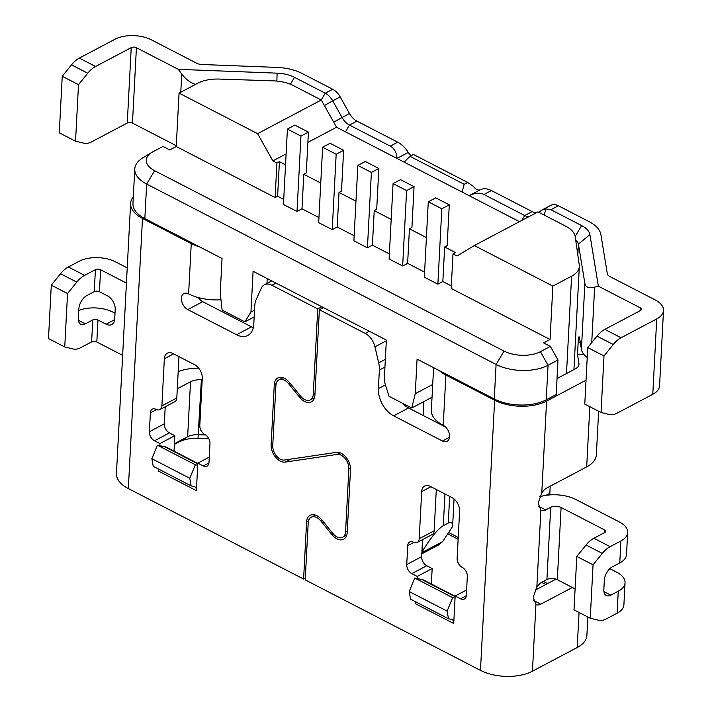 <?xml version="1.0" encoding="UTF-8"?>
<svg xmlns="http://www.w3.org/2000/svg" width="712" height="712" viewBox="0 0 712 712"><rect width="100%" height="100%" fill="white"/><g stroke="black" fill="none" stroke-linecap="round" stroke-linejoin="round"><path stroke-width="1.07" d="M552.859 286.091L571.602 276.176A29.45 15.299 -177 0 0 572.724 275.553A29.45 15.299 -177 0 0 579.337 266.537A29.45 15.299 -177 0 0 579.265 264.971L575.216 236.722A29.45 15.299 -177 0 0 565.782 226.22L537.978 211.873L474.308 245.533L552.859 286.091L550.064 339.49L543.594 342.908L550.367 346.406L540.417 351.666A25.765 13.386 -177 0 1 504.043 351.078L154.611 170.684A25.765 13.386 -177 0 1 152.012 152.279A25.765 13.386 -177 0 1 153.062 151.692L163.012 146.432L169.776 149.929L176.247 146.512L179.05 93.112L197.785 83.206A29.45 15.299 -177 0 1 219.154 79.068L273.274 80.839A29.45 15.299 3 0 1 293.478 85.645L321.272 100L257.602 133.66L272.865 160.903L286.117 153.899M550.367 346.406L557.994 360.023L548.044 365.283A36.81 19.126 -177 0 1 496.086 364.446L504.043 351.078M432.709 384.48L415.265 393.7L417.072 359.142L494.279 398.996A36.81 19.126 3 0 0 546.237 399.832L556.188 394.573L557.994 360.023M557.024 378.562L566.494 373.56L571.602 276.176M307.887 142.391L336.545 127.234L321.272 100M336.545 127.234L519.457 221.663M320.756 183.029L303.793 174.271L301.986 208.821L318.949 217.578M391.182 219.385L374.227 210.627L372.412 245.177L389.375 253.935M276.932 163.004L275.117 197.553L277.609 196.236L279.416 161.686L276.932 163.004L272.865 160.903M449.281 204.834L441.814 208.776L428.277 201.79L435.735 197.847L449.281 204.834L447.136 245.667L444.653 246.984L455.484 252.582L453.001 253.89L451.185 288.449L550.064 339.49M474.308 245.533L457.059 255.991L453.001 253.89M285.539 164.846L279.416 161.686M303.793 174.271L306.285 172.954L308.421 132.12L294.875 125.125L287.417 129.077L300.962 136.063L308.421 132.12M355.973 201.202L339.01 192.445L341.493 191.136L343.638 150.294L336.171 154.246L332.228 229.629L337.203 227.003L354.158 235.761M374.227 210.627L376.71 209.31L378.855 168.477L371.388 172.42L367.437 247.812L372.412 245.177M426.399 237.559L409.436 228.81L411.928 227.493L414.064 186.66L406.605 190.602L402.654 265.985L407.629 263.36L424.592 272.118M154.611 170.684L146.654 184.052L496.086 364.446L494.279 398.996M441.814 208.776L437.871 284.168L442.837 281.534L451.319 285.913M437.871 284.168L424.325 277.173L428.277 201.79M402.654 265.985L389.108 258.999L393.06 183.607L406.605 190.602M367.437 247.812L353.891 240.816L357.842 165.433L371.388 172.42M332.228 229.629L318.682 222.642L322.634 147.25L336.171 154.246M300.962 136.063L297.011 211.455L301.986 208.821M297.011 211.455L283.465 204.46L287.417 129.077M277.609 196.236L283.732 199.396M275.117 197.553L176.247 146.512M134.764 168.975L132.957 203.534A36.81 19.126 -177 0 0 144.839 218.611L146.654 184.052A36.81 19.126 -177 0 1 134.764 168.975A36.81 19.126 -177 0 1 142.952 157.761L152.012 152.279M415.265 393.7L411.732 408.003L388.983 396.264L384.222 380.902L386.358 340.06L253.089 271.263L250.944 312.096L244.875 321.868L222.117 310.12L220.231 293.015L222.046 258.465L199.832 246.993A36.81 19.126 -177 0 1 191.252 243.602L188.618 293.86A9.203 5.936 -117.9 0 0 183.901 293.584A9.203 5.936 -117.9 0 0 181.747 301.327A9.203 5.936 -117.9 0 0 187.79 309.569L236.553 334.738L251.478 326.853L202.715 301.683A9.203 5.936 62.1 0 1 198.47 297.616M421.807 553.865L438.521 545.027L442.579 541.672L422.091 552.503L421.833 553.304M422.091 552.503L423.391 549.682C431.356 536.901 437.987 528.909 443.291 525.705L448.266 523.071L449.664 496.38M144.839 218.611L199.832 246.993M179.05 93.112L257.602 133.66M267.214 278.552L266.964 283.412M250.944 312.096L254.531 310.201M254.175 316.947L244.875 321.868M432.033 397.269L411.732 408.003M393.06 183.607L400.518 179.664L414.064 186.66M409.436 228.81L407.629 263.36M454.051 498.97L452.61 526.417C452.681 522.688 451.23 521.576 448.266 523.071M442.579 541.672L452.61 526.417M339.01 192.445L337.203 227.003M442.837 281.534L444.653 246.984M322.634 147.25L330.092 143.308L343.638 150.294M378.855 168.477L365.309 161.482L357.842 165.433M448.569 532.451L458.234 537.444M543.407 581.41L547.617 583.582M550.207 486.189L549.833 493.327A22.09 14.24 -117.9 0 0 549.806 494.902M71.494 64.845L62.247 76.282L78.498 84.675L87.745 73.229L71.494 64.845A22.09 12.38 117.3 0 1 79.308 58.099L114.97 39.24A25.765 13.386 -177 0 1 151.345 39.828L196.815 63.297A7.36 3.827 3 0 0 201.781 64.498L277.137 67.418A36.81 19.126 -177 0 1 301.977 73.407L332.709 89.267A14.721 9.496 -117.9 0 1 340.176 96.903L332.718 100.846L342.018 117.444A14.721 9.496 -117.9 0 0 349.485 125.081L356.952 121.138A14.721 9.496 62.1 0 1 349.476 113.502L340.176 96.903M411.313 155.634A7.36 4.744 62.1 0 1 408.225 152.448A22.09 14.24 -117.9 0 0 397.723 142.186L356.952 121.138M536.269 212.772A14.721 9.496 62.1 0 1 532.167 211.597L491.396 190.549A22.09 14.24 -117.9 0 0 480.404 189.712A7.36 4.744 62.1 0 1 473.551 186.5L467.668 182.459L413.494 154.486L410.005 156.329L464.188 184.292L462.052 192.026M640.106 310.726L640.257 307.815A3.685 1.913 3 0 1 641.441 309.32A3.685 1.913 3 0 1 640.48 310.53L604.817 329.38A22.09 12.38 117.3 0 0 596.994 336.126L587.747 347.563L603.999 355.955L613.246 344.519A22.09 12.38 -62.7 0 1 621.069 337.773L656.731 318.914A25.765 13.386 3 0 0 663.504 310.477A25.765 13.386 3 0 0 655.182 299.921L609.712 276.452A7.36 3.827 -177 0 1 607.354 273.871L600.875 234.542A36.81 19.126 -177 0 0 589.109 221.637L558.386 205.768A14.721 9.496 -117.9 0 0 550.848 205.323L543.381 209.266L545.971 208.936L550.928 209.72L581.651 225.579L575.18 236.455M587.231 357.522A29.45 15.299 -177 0 1 581.419 349.405L579.612 338.414A11.045 1.068 -90.4 0 0 579.043 336.794A11.045 1.068 -90.4 0 0 578.171 342.072L577.512 354.638L584.009 354.594M566.494 373.56L575.118 368.994A14.721 7.654 3 0 0 578.99 364.179A14.721 7.654 3 0 0 578.936 363.307L577.512 354.638M439.286 370.614A36.81 19.126 3 0 0 445.881 375.055L494.635 400.224A36.81 19.126 -177 0 0 546.593 401.061L541.779 492.98A11.045 6.194 -62.7 0 1 546.878 487.951L586.679 466.912A36.81 19.126 3 0 0 596.353 454.852L598.632 411.26M586.038 380.208L546.593 401.061M572.35 587.489L540.791 604.177A11.045 6.194 -62.7 0 1 536.216 604.559A11.045 6.194 -62.7 0 1 535.94 604.408L533.688 598.623L533.849 595.481L536.839 587.213A11.045 6.194 117.3 0 1 541.939 582.185L546.914 579.559A7.36 3.827 -177 0 1 557.309 579.719L575.1 588.904M539.838 496.727A29.45 15.299 -177 0 1 576.017 499.584L619.36 521.958A25.765 13.386 -177 0 1 627.681 532.514L626.524 554.506A25.765 13.386 -177 0 1 619.76 562.943L612.293 566.886A11.045 6.194 117.3 0 0 604.337 580.253L603.847 589.678A11.045 6.194 117.3 0 0 606.241 595.543A11.045 6.194 117.3 0 0 610.816 595.161L618.274 591.209A25.765 13.386 3 0 0 625.047 582.772L623.899 604.764A25.765 13.386 3 0 1 617.126 613.201L606.33 618.906A22.09 12.38 -62.7 0 1 598.792 620.277L590.257 618.239L593.052 564.838L602.299 553.402L586.047 545.009A22.09 12.38 117.3 0 1 593.87 538.272L604.657 532.567A3.685 1.913 -177 0 0 605.627 531.357A3.685 1.913 -177 0 0 604.435 529.853L561.092 507.478A7.36 3.827 -177 0 0 550.705 507.309L545.73 509.943A11.045 6.194 -62.7 0 1 541.156 510.326A11.045 6.194 -62.7 0 1 540.88 510.166L538.628 504.39L538.788 501.248L541.779 492.98M315.354 515.052L311.171 517.259A11.045 7.12 62.1 0 0 308.207 522.822L305.217 579.888L480.475 670.366A36.81 19.126 3 0 0 532.442 671.193L577.209 647.528A36.81 19.126 3 0 0 586.884 635.469L587.854 617.001M609.855 568.674L616.726 572.217A25.765 13.386 3 0 1 625.047 582.772M586.047 545.009L576.8 556.455L574.006 609.855L590.257 618.239M602.299 553.402A22.09 12.38 -62.7 0 1 610.122 546.656L620.909 540.951L619.76 562.943M593.052 564.838L576.8 556.455M627.681 532.514A25.765 13.386 -177 0 1 620.909 540.951M384.943 367.089L379.371 370.035L378.401 388.61A22.09 14.24 62.1 0 0 393.665 415.844L442.419 441.022A9.203 5.936 -117.9 0 0 447.136 441.298A9.203 5.936 -117.9 0 0 449.29 433.555A9.203 5.936 -117.9 0 0 443.247 425.313L445.881 375.055M640.257 307.815L598.383 286.197L594.636 287.159C588.895 288.547 585.638 287.31 584.881 283.438L578.402 244.109A14.721 7.654 3 0 0 575.723 240.22M598.383 286.197L589.883 234.613A25.765 13.386 3 0 0 581.651 225.579M663.504 310.477L659.552 385.868A25.765 13.386 3 0 1 652.779 394.306L617.117 413.156A22.09 12.38 -62.7 0 1 609.579 414.535L601.035 412.497L584.783 404.105L587.747 347.563M601.035 412.497L603.999 355.955M538.566 212.176L543.381 209.266M521.798 220.426L524.708 215.54A14.721 9.496 -117.9 0 0 528.811 216.724M532.167 211.597L524.708 215.54L483.938 194.492C479.808 192.471 474.904 192.854 469.208 195.622L480.404 189.712M78.498 84.675L75.534 141.207L84.069 143.245A22.09 12.38 -62.7 0 0 91.608 141.875L127.27 123.016A3.685 1.913 -177 0 1 132.468 123.105L176.291 145.72M87.745 73.229A22.09 12.38 -62.7 0 1 95.559 66.483L131.222 47.633A3.685 1.913 -177 0 1 136.419 47.713L178.294 69.331L277.128 73.158A25.765 13.386 3 0 1 294.519 77.35L325.242 93.21A14.721 9.496 62.1 0 1 332.718 100.846L324.387 105.545M62.247 76.282L59.283 132.824L75.534 141.207M408.225 152.448L397.029 158.367C396.54 152.404 394.279 148.319 390.256 146.129L349.485 125.081L345.462 131.845M127.225 267.899L115.522 261.865A25.765 13.386 -177 0 0 79.148 261.277L68.361 266.982A22.09 12.38 117.3 0 0 60.538 273.728L51.3 285.165L48.496 338.565L64.748 346.958L73.291 348.996A22.09 12.38 -62.7 0 0 80.83 347.616L91.617 341.911A3.685 1.913 3 0 1 96.814 342L122.642 355.332M115.015 313.218L112.888 312.123A25.765 13.386 3 0 0 78.756 310.503M85.306 323.871L92.774 319.928A3.685 1.913 3 0 1 97.962 320.008L106.097 324.209A11.045 7.12 -117.9 0 0 111.748 324.547A11.045 7.12 -117.9 0 0 114.712 318.976L115.21 309.551A11.045 7.12 -117.9 0 0 107.574 295.934L99.449 291.742A3.685 1.913 -177 0 0 94.251 291.653L86.793 295.605A11.045 6.194 117.3 0 0 78.836 308.972L78.338 318.397A11.045 6.194 117.3 0 0 80.732 324.263A11.045 6.194 117.3 0 0 85.306 323.871L78.409 320.311M64.748 346.958L67.551 293.558L76.798 282.121A22.09 12.38 -62.7 0 1 84.612 275.375L95.408 269.67A3.685 1.913 -177 0 1 100.597 269.75L126.425 283.082M208.954 462.933L203.249 465.951L197.829 463.156L196.387 490.657A7.36 4.13 117.3 0 0 194.794 486.741A7.36 4.13 117.3 0 0 194.189 486.527L191.154 485.896L153.231 466.316L151.861 458.697L189.784 478.277L195.328 464.767L157.405 445.187L151.861 458.697M157.405 445.187L159.8 445.685L159.906 443.576L174.832 435.691L174.022 451.159M203.249 465.951A7.36 4.744 -117.9 0 0 207.014 466.173A7.36 4.744 -117.9 0 0 208.99 462.462L209.978 443.62A7.36 4.744 -117.9 0 0 204.896 434.543A7.36 4.744 62.1 0 1 199.805 425.456L202.27 378.339A11.045 7.12 -117.9 0 0 194.643 364.722L172.971 353.535A11.045 7.12 -117.9 0 0 167.311 353.197A11.045 7.12 -117.9 0 0 164.347 358.768L161.882 405.885A7.36 4.744 62.1 0 1 159.906 409.596A7.36 4.744 62.1 0 1 156.133 409.364A7.36 4.744 -117.9 0 0 152.368 409.142A7.36 4.744 -117.9 0 0 150.383 412.853L149.395 431.703A7.36 4.744 -117.9 0 0 154.486 440.781L159.906 443.576M275.98 283.082L271.895 285.236A14.721 9.496 -117.9 0 0 264.357 284.782A14.721 9.496 -117.9 0 0 261.322 288.155L256.151 299.627A22.09 14.24 62.1 0 0 254.763 305.715L253.792 324.28A22.09 14.24 62.1 0 1 247.865 335.423A22.09 14.24 62.1 0 1 236.553 334.738M133.313 196.761A36.81 19.126 -177 0 0 130.608 203.356A36.81 19.126 -177 0 0 142.489 218.433L191.252 243.602M130.608 203.356L116.448 473.498A36.81 19.126 3 0 0 128.338 488.574L303.597 579.052L306.587 521.985A13.252 8.544 -117.9 0 1 310.138 515.301A13.252 8.544 -117.9 0 1 321.726 519.742L332.967 533.555A11.045 7.12 62.1 0 0 342.614 537.257A11.045 7.12 62.1 0 0 345.578 531.686L347.296 530.778M271.895 285.236L317.748 308.91L313.271 394.359A11.045 7.12 62.1 0 1 310.307 399.922A11.045 7.12 62.1 0 1 300.66 396.219L289.419 382.415A13.252 8.544 -117.9 0 0 277.831 377.974A13.252 8.544 -117.9 0 0 274.28 384.658L271.13 444.742A13.252 8.544 -117.9 0 0 285.245 462.088L337.114 454.407A11.045 7.12 62.1 0 1 348.871 468.861L345.578 531.686M195.328 464.767L197.722 465.265L196.387 490.657L158.465 471.077A7.36 4.13 -62.7 0 0 158.215 468.897M197.829 463.156L209.275 457.104M178.97 356.632L176.807 397.99A7.36 4.744 -117.9 0 1 174.832 401.702L159.906 409.596M165.22 406.783L164.321 423.809L149.395 431.703M174.832 435.691L169.411 432.887A7.36 4.744 62.1 0 1 164.321 423.809M197.811 463.441L167 447.537A29.45 16.509 117.3 0 0 164.579 446.682L159.8 445.685M191.154 485.896L189.784 478.277M253.321 327.68A22.09 14.24 62.1 0 1 251.478 326.853M188.618 293.86A36.81 19.126 3 0 0 220.978 299.743M178.187 371.611A36.81 19.126 -177 0 1 198.701 368.166M177.288 388.761L190.522 381.765A14.721 7.654 -177 0 1 201.371 379.701L202.199 379.736M305.315 578.144L303.597 579.052M447.634 533.849L458.136 539.278M541.609 582.372L545.81 584.534M174.369 444.422L179.024 441.965A25.765 13.386 -177 0 1 198.007 438.352L208.847 438.779M174.404 443.736L187.639 436.741A14.721 7.654 -177 0 1 198.488 434.676L205.581 434.952M311.171 517.259A11.045 7.12 62.1 0 1 320.827 520.953L332.068 534.765A13.252 8.544 -117.9 0 0 343.647 539.207A13.252 8.544 -117.9 0 0 347.207 532.523L350.5 469.697A13.252 8.544 -117.9 0 0 336.384 452.36L284.515 460.041A11.045 7.12 62.1 0 1 272.749 445.587L275.9 385.495A11.045 7.12 62.1 0 1 278.864 379.923A11.045 7.12 62.1 0 1 288.52 383.626L299.761 397.438A13.252 8.544 -117.9 0 0 311.34 401.88A13.252 8.544 -117.9 0 0 314.9 395.196L319.377 309.747L365.229 333.421A14.721 9.496 62.1 0 1 374.948 346.815L386.322 340.799M319.377 309.747L323.462 307.593M466.289 595.784L460.584 598.792L455.164 595.997L453.722 623.498A7.36 4.13 117.3 0 0 452.129 619.582A7.36 4.13 117.3 0 0 451.524 619.369L448.489 618.737L447.118 611.119L409.195 591.547L410.566 599.166L448.489 618.737M460.584 598.792A7.36 4.744 -117.9 0 0 464.349 599.023A7.36 4.744 -117.9 0 0 466.324 595.312L467.312 576.462A7.36 4.744 -117.9 0 0 462.23 567.384A7.36 4.744 62.1 0 1 457.14 558.306L459.605 511.189A11.045 7.12 -117.9 0 0 451.978 497.572L430.306 486.385A11.045 7.12 -117.9 0 0 424.655 486.038A11.045 7.12 -117.9 0 0 421.682 491.609L419.217 538.726A7.36 4.744 62.1 0 1 417.241 542.437A7.36 4.744 62.1 0 1 413.467 542.215A7.36 4.744 -117.9 0 0 409.703 541.983A7.36 4.744 -117.9 0 0 407.727 545.703L406.739 564.545A7.36 4.744 -117.9 0 0 411.821 573.623L417.241 576.426L417.134 578.536L421.913 579.532A29.45 16.509 117.3 0 1 424.334 580.387L455.146 596.291M379.371 370.035A22.09 14.24 -117.9 0 0 378.686 362.889L374.948 346.815M436.305 489.482L434.142 530.841A7.36 4.744 -117.9 0 1 432.166 534.552L417.241 542.437M422.554 539.634L421.655 556.659L406.739 564.545M421.655 556.659A7.36 4.744 62.1 0 0 426.746 565.737L432.166 568.532L431.356 584.009M417.241 576.426L432.166 568.532M447.118 611.119L452.663 597.608L455.057 598.107L453.722 623.498L415.799 603.918A7.36 4.13 -62.7 0 0 415.55 601.738M455.164 595.997L466.609 589.945M452.663 597.608L414.74 578.037L417.134 578.536M414.74 578.037L409.195 591.547M393.665 415.844L408.59 407.958A22.09 14.24 62.1 0 1 402.244 403.108M408.59 407.958L445.641 427.084M433.59 367.668L431.356 410.237A36.81 19.126 3 0 0 443.247 425.313M317.748 308.91L321.833 306.756M51.3 285.165L67.551 293.558M178.294 69.331L181.747 74.012C185.627 79.21 190.22 82.672 195.524 84.399M404.096 162.114L410.005 156.329M464.188 184.292L467.668 182.459M544.119 215.042L545.971 208.936M555.974 579.168L535.264 590.115M540.417 351.666L548.044 365.283L546.237 399.832M422.038 549.388A18.405 9.559 3 0 0 423.391 549.682M423.07 415.434L423.791 401.63M443.291 525.705L444.955 493.941M578.171 342.072L580.209 342.063M589.83 406.712L586.679 466.912M540.791 604.177L533.769 600.554M540.88 510.166L536.839 587.213M480.475 670.366L494.635 400.224M535.94 604.408L532.442 671.193M545.73 509.943L538.708 506.312M561.092 507.478L557.309 579.719M604.435 529.853L604.283 532.763M617.126 613.201L618.274 591.209M593.87 538.272L610.122 546.656M610.816 595.161L603.909 591.592M550.705 507.309L546.914 579.559M449.557 437.248L442.419 441.022M589.883 234.613L578.402 244.109L577.832 254.958M613.246 344.519L596.994 336.126M584.881 283.438L581.419 349.405M594.636 287.159L591.725 342.641M652.779 394.306L656.731 318.914M604.817 329.38L621.069 337.773M558.386 205.768L550.928 209.72M491.396 190.549L483.938 194.492M131.222 47.633L127.27 123.016M136.419 47.713L132.468 123.105M321.219 99.974L325.242 93.21L332.709 89.267M79.308 58.099L95.559 66.483M390.256 146.129L397.723 142.186M91.617 341.911L92.774 319.928M95.408 269.67L94.251 291.653M96.814 342L97.962 320.008M100.597 269.75L99.449 291.742M106.097 324.209L114.65 319.679M76.798 282.121L60.538 273.728M68.361 266.982L84.612 275.375M142.489 218.433L128.338 488.574M173.612 353.864L164.347 358.768M161.882 405.885L176.807 397.99M156.587 409.578L150.383 412.853M169.411 432.887L154.486 440.781M197.794 463.832L164.579 446.682M202.715 301.683L187.79 309.569M308.483 520.979L306.587 521.985M350.482 468.015L348.871 468.861M290.914 459.089L285.245 462.088M337.114 454.407L340.122 452.823M276.176 383.652L274.28 384.658M272.847 443.834L271.13 444.742M190.522 381.765L187.639 436.741L179.024 441.965M201.371 379.701L198.007 438.352M365.229 333.421L369.314 331.267M430.947 486.714L421.682 491.609M419.217 538.726L434.142 530.841M413.921 542.419L407.727 545.703M426.746 565.737L411.821 573.623M455.128 596.674L421.913 579.532M385.352 359.364L378.686 362.889M378.401 388.61L385.45 384.88M322.144 520.258L320.827 520.953M333.394 534.062L332.068 534.765M313.271 394.359L314.989 393.451M289.837 382.931L288.52 383.626M301.087 396.735L299.761 397.438M276.87 81.079L277.128 73.158M290.416 84.256L294.519 77.35M333.688 122.144L349.476 113.502M180.795 92.186L181.747 74.012M549.833 493.327L546.033 495.329M579.052 612.453L577.209 647.528M578.847 365.034L578.936 363.307M346.797 535.05L342.614 537.257M283.047 377.716L278.864 379.923M271.735 280.884L264.357 284.782M314.482 397.714L310.307 399.922M579.337 266.537L573.934 369.626"/></g></svg>
